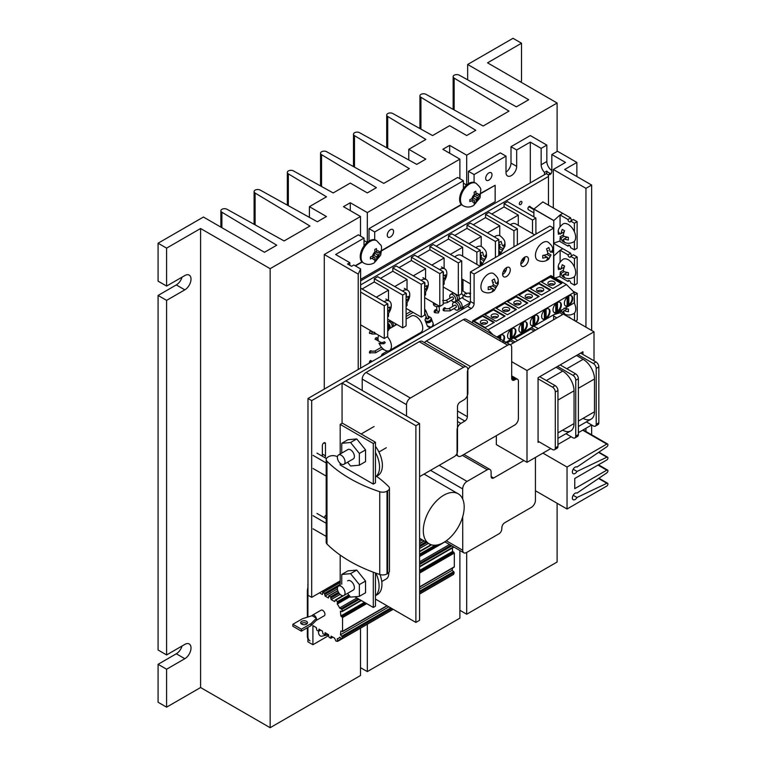 <?xml version="1.0" encoding="UTF-8"?>
<svg xmlns="http://www.w3.org/2000/svg" width="766" height="766" viewBox="0 0 766 766"><rect width="100%" height="100%" fill="white"/><g stroke="black" fill="none" stroke-linecap="round" stroke-linejoin="round"><path stroke-width="1.15" d="M166.595 286.072L166.595 248.136L158.083 243.215L158.083 281.151L166.595 286.072L184.826 275.549A8.752 5.056 -60 0 1 189.202 275.109A8.752 5.056 -60 0 1 190.542 282.127A8.752 5.056 -60 0 1 184.826 289.845L166.595 300.368L158.083 295.446L158.083 650.008L166.595 654.93L184.826 644.407A8.752 5.056 -60 0 1 189.202 643.967A8.752 5.056 -60 0 1 190.542 650.985A8.752 5.056 -60 0 1 184.826 658.703L166.595 669.225L158.083 664.304L176.304 653.781A8.752 5.056 120 0 0 182.04 646.006M158.083 295.446L176.304 284.923A8.752 5.056 120 0 0 182.04 277.148M520.392 81.809L521.531 81.158L521.531 43.222L487.54 62.841L557.112 103.008L466.695 155.201L449.661 145.368L442.844 149.303L459.887 159.136L367.316 212.575L350.282 202.741L343.465 206.676L360.499 216.51L270.149 268.675L200.587 228.517L166.595 248.136M166.595 669.225L166.595 707.162L158.083 702.24L158.083 664.304M166.595 654.93L166.595 300.368M166.595 707.162L200.587 687.533L200.587 228.517M158.083 243.215L203.421 217.037L264.471 252.282L276.737 245.206L221.891 212.22A3.61 2.087 180 0 1 220.876 210.774A3.61 2.087 180 0 1 223.078 208.859A3.61 2.087 180 0 1 226.995 209.271L284.119 240.936L309.962 226.018L255.107 193.042A3.61 2.087 180 0 1 254.101 191.596A3.61 2.087 180 0 1 256.294 189.671A3.61 2.087 180 0 1 260.22 190.092L317.344 221.757L326.431 216.51L309.397 206.676L326.488 196.805L288.332 173.863A3.61 2.087 180 0 1 287.327 172.417A3.61 2.087 180 0 1 289.519 170.492A3.61 2.087 180 0 1 293.435 170.914L333.181 192.946L350.282 183.074L367.316 192.908L376.403 187.66L321.548 154.684A3.61 2.087 180 0 1 320.542 153.238A3.61 2.087 180 0 1 322.745 151.314A3.61 2.087 180 0 1 326.661 151.725L383.785 183.4L409.341 168.644L354.486 135.659A3.61 2.087 180 0 1 353.48 134.222A3.61 2.087 180 0 1 355.683 132.298A3.61 2.087 180 0 1 359.599 132.709L416.723 164.384L425.81 159.136L408.776 149.303L425.877 139.431L387.711 116.48A3.61 2.087 180 0 1 386.706 115.034A3.61 2.087 180 0 1 388.898 113.119A3.61 2.087 180 0 1 392.824 113.531L432.56 135.563L449.661 125.691L466.695 135.534L475.782 130.287L420.936 97.301A3.61 2.087 180 0 1 419.921 95.855A3.61 2.087 180 0 1 422.123 93.94A3.61 2.087 180 0 1 426.04 94.352L483.164 126.017L509.007 111.099L454.152 78.122A3.61 2.087 180 0 1 453.146 76.677A3.61 2.087 180 0 1 455.349 74.762A3.61 2.087 180 0 1 459.265 75.173L516.389 106.838L528.712 99.724L467.662 64.478L513.009 38.3L521.531 43.222M459.887 610.291L466.695 614.227L557.112 562.024L557.112 503.272M557.112 151.486L557.112 103.008M466.695 614.227L466.695 552.439M466.695 184.932L466.695 155.201M449.661 153.238L449.661 145.368M360.499 667.665L367.316 671.6L459.887 618.162L459.887 550.505M459.887 178.698L459.887 159.136M367.316 671.6L367.316 624.242M367.316 242.305L367.316 212.575M350.282 210.612L350.282 202.741M200.587 687.533L270.149 727.7L360.499 675.535L360.499 628.177M360.499 236.072L360.499 216.51M270.149 727.7L270.149 268.675M309.397 217.352L309.397 206.676M408.776 159.979L408.776 149.303M467.662 79.827L467.662 64.478M371.309 351.24A1.321 0.766 120 0 0 371.031 350.742A1.321 0.766 120 0 0 370.016 351.096A1.321 0.766 120 0 0 369.432 352.427A1.321 0.766 120 0 0 369.71 353.04A1.321 0.766 120 0 0 370.438 352.925M371.309 361.073A1.321 0.766 120 0 0 371.031 360.575A1.321 0.766 120 0 0 370.016 360.93A1.321 0.766 120 0 0 369.432 362.261A1.321 0.766 120 0 0 369.7 362.864M397.841 345.734A1.321 0.766 120 0 0 397.832 345.868A1.321 0.766 120 0 0 398.09 346.471M371.204 331.295A1.321 0.766 120 0 0 371.031 331.132A1.321 0.766 120 0 0 370.016 331.486A1.321 0.766 120 0 0 369.432 332.817A1.321 0.766 120 0 0 369.71 333.43A1.321 0.766 120 0 0 370.553 333.239M376.259 339.778A1.321 0.766 120 0 0 376.987 338.294A1.321 0.766 120 0 0 376.719 337.691A1.321 0.766 120 0 0 375.694 338.045A1.321 0.766 120 0 0 375.11 339.376M409.236 310.192A1.321 0.766 120 0 0 409.465 310.479A1.321 0.766 120 0 0 409.829 310.527M420.898 333.306A6.099 3.524 120 0 0 422.085 331.094M436.448 310.498A1.609 0.929 120 0 0 436.448 310.469A1.609 0.929 120 0 0 436.122 309.732A1.609 0.929 120 0 0 434.877 310.163A1.609 0.929 120 0 0 434.178 311.781A1.609 0.929 120 0 0 434.514 312.509A1.609 0.929 120 0 0 435.04 312.557M463.583 308.085A1.321 0.766 120 0 0 463.593 307.903A1.321 0.766 120 0 0 463.315 307.3A1.321 0.766 120 0 0 462.3 307.654A1.321 0.766 120 0 0 461.716 308.985A1.321 0.766 120 0 0 461.984 309.588M445.391 308.621A1.609 0.929 120 0 0 445.391 308.574A1.609 0.929 120 0 0 445.056 307.836A1.609 0.929 120 0 0 443.82 308.267A1.609 0.929 120 0 0 443.121 309.885A1.609 0.929 120 0 0 443.457 310.623A1.609 0.929 120 0 0 443.954 310.67M519.329 203.785A1.848 1.063 120 0 0 519.712 204.637A1.848 1.063 120 0 0 521.139 204.139A1.848 1.063 120 0 0 521.943 202.281A1.848 1.063 120 0 0 521.56 201.439A1.848 1.063 120 0 0 520.133 201.927A1.848 1.063 120 0 0 519.329 203.785M530.369 207.002A1.724 0.996 120 0 0 530.015 206.389A1.724 0.996 120 0 0 528.684 206.858A1.724 0.996 120 0 0 527.937 208.591A1.724 0.996 120 0 0 528.291 209.386M360.614 280.854L546.235 173.681L548.475 174.974M548.475 176.467L360.614 284.933M462.827 307.97A0.948 0.546 120 0 0 462.473 307.492M523.714 259.942L522.46 259.224M523.006 258.554L524.413 259.368M524.337 259.588L521.311 261.33M506.163 270.082L503.138 271.825M470.228 302.675L462.98 298.491L462.98 294.9M462.98 291.003L462.98 279.571M454.123 308.487A4.299 2.48 -120 0 0 457.771 310.01L459.447 309.043A4.299 2.48 -120 0 0 460.337 307.07A4.299 2.48 -120 0 0 458.729 303.049A4.299 2.48 -120 0 0 455.607 301.421M457.771 310.01A4.299 2.48 -120 0 0 458.662 308.047A4.299 2.48 -120 0 0 456.785 303.719A4.299 2.48 -120 0 0 453.472 302.56A4.299 2.48 -120 0 0 452.582 304.533A4.299 2.48 -120 0 0 452.907 306.314M459.15 309.215A4.337 2.509 -120 0 0 459.466 309.081L461.189 308.085A4.337 2.509 -120 0 0 462.09 306.103A4.337 2.509 -120 0 0 457.522 300.368M459.466 309.081A4.337 2.509 -120 0 0 460.366 307.089A4.337 2.509 -120 0 0 458.805 303.097A4.337 2.509 -120 0 0 455.703 301.373M456.412 306.745A1.245 0.718 60 0 1 456.153 307.31L450.006 310.862A1.245 0.718 -120 0 0 450.264 310.297A1.245 0.718 -120 0 0 449.719 309.043A1.245 0.718 -120 0 0 448.761 308.708L454.908 305.155A1.245 0.718 60 0 1 455.866 305.49A1.245 0.718 60 0 1 456.412 306.745M461.467 307.875L469.414 303.288A4.299 2.48 -120 0 0 470.056 302.57M451.289 300.291A4.299 2.48 -120 0 0 454.927 301.814L456.613 300.846A4.299 2.48 -120 0 0 457.503 298.874A4.299 2.48 -120 0 0 455.626 294.546A4.299 2.48 -120 0 0 452.313 293.397L450.628 294.364A4.299 2.48 -120 0 0 449.738 296.337A4.299 2.48 -120 0 0 450.073 298.118M454.927 301.814A4.299 2.48 -120 0 0 455.818 299.851A4.299 2.48 -120 0 0 453.941 295.523A4.299 2.48 -120 0 0 450.628 294.364M462.98 287.442A4.299 2.48 -120 0 0 462.271 287.643L461.735 287.949M456.306 301.019A4.337 2.509 -120 0 0 456.632 300.885L458.346 299.889A4.337 2.509 -120 0 0 459.246 297.907A4.337 2.509 -120 0 0 458.662 295.494M456.632 300.885A4.337 2.509 -120 0 0 457.532 298.893A4.337 2.509 -120 0 0 455.636 294.527A4.337 2.509 -120 0 0 452.285 293.359A4.337 2.509 -120 0 0 452.007 293.57M453.568 298.548A1.245 0.718 60 0 1 453.309 299.113L447.162 302.666A1.245 0.718 -120 0 0 447.421 302.101A1.245 0.718 -120 0 0 446.884 300.846A1.245 0.718 -120 0 0 445.917 300.511L452.064 296.959A1.245 0.718 60 0 1 453.032 297.294A1.245 0.718 60 0 1 453.568 298.548M439.502 306.237A4.299 2.691 175.5 0 1 433.441 304.207L433.326 302.733M436.917 304.744A4.337 2.719 175.5 0 1 433.307 302.656M389.501 328.633A3.227 1.858 -120 0 0 390.172 327.159A3.256 1.877 60 0 1 389.521 328.662A3.256 1.877 60 0 1 389.272 328.767L389.501 328.633M391.694 327.369L392.68 326.795A3.227 1.858 -120 0 0 393.351 325.32A3.227 1.858 -120 0 0 391.943 322.074A3.227 1.858 -120 0 0 389.463 321.213A3.256 1.877 60 0 1 391.953 322.055A3.256 1.877 60 0 1 393.379 325.33A3.256 1.877 60 0 1 392.699 326.823A3.256 1.877 60 0 1 392.451 326.929M395.639 325.09A3.227 1.858 -120 0 0 396.261 324.123A3.256 1.877 60 0 1 395.649 325.119A3.256 1.877 60 0 1 395.4 325.224L395.639 325.09M395.275 323.549A3.256 1.877 60 0 1 395.333 324.2A3.256 1.877 60 0 1 394.662 325.694L392.699 326.823M387.682 322.199L388.218 321.883A3.256 1.877 60 0 1 390.727 322.754A3.256 1.877 60 0 1 392.154 326.038A3.256 1.877 60 0 1 391.483 327.532L389.521 328.662M387.682 323.07A3.256 1.877 60 0 1 390.191 327.168A3.227 1.858 -120 0 0 387.682 323.099M389.224 321.347A3.256 1.877 60 0 1 389.444 321.184L390.306 320.686M385.269 342.661L384.35 341.684L383 342.469L383.756 343.79L385.269 342.661M387.347 336.724A9.489 5.477 60 0 1 391.436 346.213A9.489 5.477 60 0 1 389.473 350.56A9.489 5.477 60 0 1 379.026 343.139M378.327 340.966A9.489 5.477 60 0 1 378.021 338.476A9.489 5.477 60 0 1 378.787 335.326M406.267 318.953L411.285 316.061A9.489 5.477 60 0 1 418.6 318.599A9.489 5.477 60 0 1 422.736 328.145A9.489 5.477 60 0 1 420.773 332.492L389.473 350.56M389.664 350.445A3.217 1.858 60 0 1 390.421 350.905M386.926 351.355A3.217 1.858 60 0 1 387.194 351.134A3.217 1.858 60 0 1 387.586 351M387.96 351A3.217 1.858 60 0 1 389.224 351.594M389.195 351.613A3.16 1.829 -120 0 0 387.223 351.182L382.167 354.103A3.16 1.829 60 0 1 384.139 354.524M425.12 320.131A3.16 2.336 -21.1 0 0 425.187 320.351L425.025 319.929A3.217 2.384 -21.1 0 0 425.14 320.37A3.217 2.384 -21.1 0 0 427.399 321.71A3.217 2.384 -21.1 0 0 430.415 320.523A3.16 2.336 -21.1 0 0 431.086 318.072A3.16 2.336 -21.1 0 0 430.999 317.871M425.14 320.37L425.542 321.423A3.217 2.384 -21.1 0 0 427.811 322.773A3.217 2.384 -21.1 0 0 430.818 321.576A3.217 2.384 -21.1 0 0 431.545 319.106L431.143 318.053A3.217 2.384 -21.1 0 0 430.932 317.66L427.916 316.004M425.187 320.351A3.16 2.336 -21.1 0 0 427.418 321.672A3.16 2.336 -21.1 0 0 430.377 320.504A3.217 2.384 -21.1 0 0 431.143 318.053M424.661 311.877A0.948 0.699 -21.1 0 0 425.915 310.814L428.481 317.459A0.948 0.699 158.9 0 1 426.71 318.149L424.661 312.815M553.818 277.273L553.828 255.892L560.109 250.252L568.008 254.81A1.886 1.092 -120 0 0 568.832 256.715A1.886 1.092 -120 0 0 570.287 257.213A1.886 1.092 -120 0 0 570.67 256.351L574.452 258.535L574.452 267.104M553.607 243.416L570.727 253.24A1.886 1.092 60 0 0 572.068 255.547M574.452 276.593L574.452 285.153L577.171 283.583L577.171 256.964L573.399 254.781L570.67 256.351M574.452 285.153L570.67 282.98A1.886 1.092 -120 0 0 569.847 281.074A1.886 1.092 -120 0 0 568.391 280.567A1.886 1.092 -120 0 0 568.008 281.438L560.109 276.88L560.109 273.749M560.109 261.962L560.109 250.846M562.78 248.711L560.109 250.252M568.008 254.81L570.727 253.24M574.452 258.535L577.171 256.964M568.008 281.438L569.339 280.662M560.109 276.287L555.149 278.039M553.607 315.985L556.853 317.861M562.474 314.615L560.176 312.691L553.885 314.625M575.381 321.069L577.238 319.996L577.238 293.368L573.217 291.329M560.176 312.691L560.176 310.996M570.421 318.206A1.886 1.092 -120 0 0 568.458 316.98A1.886 1.092 -120 0 0 568.391 317.028M574.213 294.776L574.519 303.508M574.519 312.997L574.519 320.571M574.519 294.948L577.238 293.368M532.897 216.328L533.883 216.194M572.01 220.225A1.886 1.092 60 0 1 570.68 217.917L542.845 201.918L533.902 209.099L533.883 216.902M574.395 241.271L574.395 249.831L570.622 247.657A1.886 1.092 -120 0 0 569.799 245.752A1.886 1.092 -120 0 0 568.343 245.244A1.886 1.092 -120 0 0 567.951 246.116L560.051 241.558L560.051 240.964L553.761 243.138L553.78 220.57L560.051 214.93L567.951 219.488A1.886 1.092 -120 0 0 568.774 221.393A1.886 1.092 -120 0 0 570.23 221.891A1.886 1.092 -120 0 0 570.622 221.029L574.395 223.212L574.395 231.782M533.883 212.91L528.167 209.606M528.837 206.715L533.883 209.625M529.316 206.399L533.921 209.061M574.395 249.831L577.124 248.261L577.124 221.633L573.341 219.459L570.622 221.029M560.051 240.964L560.051 238.427M560.051 226.64L560.051 215.524M562.723 213.388L560.051 214.93M567.951 219.488L570.68 217.917M574.395 223.212L577.124 221.633M567.951 246.116L569.282 245.34M576.865 176.534L576.865 162.44L557.504 151.256L551.826 154.531L551.826 170.923A7.545 4.357 60 0 1 550.266 174.38A7.545 4.357 60 0 1 548.475 174.715L550.744 173.403A7.545 4.357 60 0 1 548.762 172.695A7.545 4.357 60 0 1 546.771 171.105L544.502 172.417A7.545 4.357 60 0 1 541.15 164.767L541.15 148.374L530.302 142.112L516.677 149.973L516.677 166.366A7.545 4.357 -60 0 1 513.373 173.968A7.545 4.357 -60 0 1 507.561 175.989A7.545 4.357 -60 0 1 506 172.532L506 156.14L500.322 152.865L468.399 171.287L474.077 174.562L474.077 182.385M485.692 178.354A4.462 2.576 -60 0 1 487.645 173.872A4.462 2.576 -60 0 1 491.073 172.676A4.462 2.576 -60 0 1 492.002 174.715A4.462 2.576 -60 0 1 490.049 179.196A4.462 2.576 -60 0 1 486.621 180.393A4.462 2.576 -60 0 1 485.692 178.354M387.28 235.172A4.462 2.576 -60 0 1 389.224 230.69A4.462 2.576 -60 0 1 392.661 229.494A4.462 2.576 -60 0 1 393.58 231.533A4.462 2.576 -60 0 1 391.637 236.024A4.462 2.576 -60 0 1 388.199 237.211A4.462 2.576 -60 0 1 387.28 235.172M468.399 183.687L468.399 171.287M463.401 188.551L463.401 180.728L457.723 177.453L369.02 228.661L374.698 231.945L374.698 239.768M364.022 245.934L364.022 238.111L358.344 234.827L324.277 254.504L324.277 389.09M369.02 241.07L369.02 228.661M506 172.13A7.545 4.357 120 0 0 510.999 163.091L510.999 146.699L516.677 149.973M510.999 146.699L530.302 135.553L546.828 145.09L546.828 161.482A7.545 4.357 -120 0 0 551.826 170.521M541.15 148.374L546.828 145.09M364.022 238.111L335.632 254.504L349.823 262.7L347.553 264.011L351.527 266.3L353.806 264.988L360.614 268.923L358.22 274.104L324.277 254.504M506 156.14L474.077 174.562M576.865 162.44L564.657 169.487L591.639 185.056L585.952 188.34L553.301 169.487L565.509 162.44L551.826 154.531M548.475 205.164L548.475 174.715M546.771 173.987L546.771 171.105M544.502 174.686L544.502 172.417M463.401 180.728L374.698 231.945M591.639 435.337L591.639 424.996M591.639 330.452L591.639 185.056M585.952 432.062L585.952 428.28M585.952 327.178L585.952 188.34M553.301 207.95L553.301 169.487M530.302 182.882L530.302 142.112M349.823 265.323L349.823 262.7M360.614 368.111L360.614 268.923M358.22 369.499L358.22 274.104M563.958 236.368L568.334 237.336L568.334 240.017L563.958 239.059A3.208 1.848 -120 0 1 563.613 239.365A3.208 1.848 -120 0 1 563.182 239.509L564.532 242.219L562.206 240.869C565.691 243.645 569.444 244.019 573.495 242.018A10.437 6.032 -120 0 0 575.649 237.24A10.437 6.032 -120 0 0 571.101 226.746A10.437 6.032 -120 0 0 563.058 223.931C559.419 226.88 557.811 229.704 558.232 232.395L558.395 234.281L558.395 231.591L560.07 234.118L564.044 231.83L560.846 233.668L562.206 229.398L564.532 230.738L563.182 235.018A3.208 1.848 -120 0 1 563.958 236.368L560.846 238.159L562.196 240.869L563.336 240.218M562.196 240.869L560.07 236.809A3.208 1.848 -120 0 0 560.846 238.159M565.959 237L565.959 237.9M558.395 234.281L559.525 233.63M567.146 237.211L563.182 239.509M560.846 233.668A3.208 1.848 -120 0 0 560.415 233.812A3.208 1.848 -120 0 0 560.07 234.118M560.07 236.809L563.182 235.018M562.857 232.51L563.632 232.969M564.015 271.691L568.391 272.658L568.391 275.339L564.015 274.381A3.208 1.848 -120 0 1 563.671 274.688A3.208 1.848 -120 0 1 563.23 274.831L564.59 277.541L562.273 276.2C565.739 278.968 569.502 279.341 573.552 277.34A10.437 6.032 -120 0 0 575.697 272.562A10.437 6.032 -120 0 0 571.149 262.068A10.437 6.032 -120 0 0 563.115 259.253C559.467 262.202 557.859 265.026 558.28 267.717L558.452 269.594L558.452 266.913L560.128 269.44L564.092 267.152L560.904 268.99L562.263 264.72L564.59 266.061L563.23 270.341A3.208 1.848 -120 0 1 564.015 271.691L560.904 273.481L562.254 276.191L563.393 275.54M562.254 276.191L560.128 272.131A3.208 1.848 -120 0 0 560.904 273.481M566.017 272.323L566.017 273.223M558.452 269.603L559.582 268.952M567.204 272.533L563.23 274.831M560.904 268.99A3.208 1.848 -120 0 0 560.463 269.134A3.208 1.848 -120 0 0 560.128 269.44M560.128 272.131L563.23 270.341M562.905 267.841L563.69 268.291M564.082 308.104L568.458 309.062L568.458 311.752L564.082 310.785A3.208 1.848 -120 0 1 563.738 311.101A3.208 1.848 -120 0 1 563.297 311.245L564.657 313.955L562.321 312.605C565.806 315.381 569.569 315.755 573.619 313.754A10.437 6.032 -120 0 0 575.764 308.976A10.437 6.032 -120 0 0 574.213 302.857M563.46 311.954L562.321 312.605L560.971 309.895M566.084 308.727L566.084 309.636M567.271 308.947L563.297 311.245M360.614 279.341L495.152 201.669L495.152 185.276L481.077 193.07M476.059 183.333C479.526 186.416 481.096 188.58 480.78 189.824L480.033 197.829L473.608 205.489C470.046 207.462 466.551 207.538 463.133 205.728A12.926 7.468 -60 0 1 460.452 199.811A12.926 7.468 -60 0 1 469.596 183.974A12.926 7.468 -60 0 1 476.059 183.333L475.207 182.844A12.926 7.468 -60 0 0 465.24 186.31A12.926 7.468 -60 0 0 459.6 199.323A12.926 7.468 -60 0 0 461.314 204.484L381.698 250.444M376.68 240.716L380.635 245.015C381.832 245.379 381.832 248.778 380.654 255.212L374.229 262.862C370.667 264.835 367.173 264.912 363.745 263.111A12.926 7.468 -60 0 1 361.073 257.194A12.926 7.468 -60 0 1 370.217 241.357A12.926 7.468 -60 0 1 376.68 240.716L375.828 240.218A12.926 7.468 -60 0 0 365.861 243.684A12.926 7.468 -60 0 0 360.221 256.696A12.926 7.468 -60 0 0 361.935 261.857L355.156 265.773M495.152 185.276L481.058 193.405M461.793 204.541L381.679 250.788M362.404 261.915L355.434 265.936M406.104 303.91A9.719 5.621 120 0 0 409.743 295.322A9.719 5.621 120 0 0 407.742 290.333A9.719 5.621 120 0 0 404.553 290.084A9.719 5.621 120 0 0 402.514 291.032M406.095 293.579A19.897 8.33 10.9 0 0 406.344 293.483A20.701 14.487 74 0 1 406.229 297.38A20.701 8.675 10.9 0 0 408.402 296.26A19.897 13.932 74 0 1 408.24 297.447A19.897 13.932 74 0 1 407.684 299.985A20.701 8.675 -169.1 0 1 406.104 300.856M407.684 299.985L406.104 299.075M387.673 314.529A9.719 5.621 120 0 0 391.263 306.017A9.719 5.621 120 0 0 389.262 301.028A9.719 5.621 120 0 0 386.074 300.779A9.719 5.621 120 0 0 384.082 301.689M387.673 304.246A19.897 8.33 10.9 0 0 387.864 304.169A20.701 14.487 74 0 1 387.74 308.066A20.701 8.675 10.9 0 0 389.913 306.946A19.897 13.932 74 0 1 389.76 308.133A19.897 13.932 74 0 1 389.195 310.67A20.701 8.675 -169.1 0 1 387.673 311.513M389.195 310.67L387.673 309.79M384.283 338.505L384.264 305.73L387.673 303.757L387.692 336.533L384.283 338.505L360.614 324.841M360.614 292.076L384.264 305.73M360.614 288.14L387.673 303.757M458.317 262.91L429.918 246.518L433.326 244.546L461.726 260.938L461.745 293.713L458.336 295.686L458.317 262.91L461.726 260.938M443.188 286.944L458.336 295.686M429.918 246.518L429.918 249.793L417.623 256.907M444.127 268.493L444.117 257.989L429.918 249.793M443.188 284.76L444.136 284.205L444.136 281.227M450.36 254.379L462.664 247.265L448.464 239.069L436.16 246.183M431.823 265.103L444.117 257.989M462.664 256.208L462.664 247.265M439.77 273.634L411.38 257.232L414.789 255.27L443.179 271.662L443.198 304.437L439.789 306.41L439.77 273.634L443.179 271.662M424.651 297.658L439.789 306.41M411.38 257.232L411.38 260.517L399.076 267.621M425.58 279.217L425.58 268.713L411.38 260.517M424.651 295.475L425.59 294.929L425.59 291.942M413.276 275.817L425.58 268.713M421.233 284.349L392.834 267.956L396.242 265.984L424.642 282.376L424.661 315.152L421.252 317.124L421.233 284.349L424.642 282.376M406.104 308.382L421.252 317.124M392.834 267.956L392.843 271.231L380.539 278.345M407.043 289.931L407.033 279.427L392.843 271.231M406.104 306.199L407.052 305.653L407.052 302.666M394.739 286.541L407.033 279.427M387.682 319.163L402.715 327.848L402.686 295.073L406.095 293.1L406.114 325.876L402.715 327.848M406.095 293.1L377.705 276.708L374.296 278.68L402.686 295.073M374.296 278.68L374.296 281.955L362.107 289.002M388.506 300.588L388.496 290.151L374.296 281.955M387.673 316.856L388.515 316.377L388.506 313.438M376.307 297.198L388.496 290.151M532.485 233.563L532.485 220.024L535.884 218.051L535.903 234.128M535.884 218.051L507.494 201.659L504.085 203.632L532.485 220.024M504.085 203.632L504.085 206.906L518.285 215.102L518.295 225.367M513.948 246.796L513.938 230.748L485.548 214.356L488.947 212.383L517.347 228.775L517.356 244.833M498.819 254.781L499.47 255.155M485.548 214.356L485.548 217.63L473.244 224.744M499.748 235.669L499.748 225.826L485.548 217.63M513.938 230.748L517.347 228.775M505.991 222.217L518.285 215.102M504.085 206.906L491.791 214.02M487.444 232.941L499.748 225.826M480.272 265.496L480.914 265.869M495.411 257.5L495.401 241.472L498.81 239.499L498.819 255.538M498.81 239.499L470.41 223.107L467.001 225.07L495.401 241.472M467.001 225.07L467.001 228.354L454.707 235.459M481.211 246.393L481.201 236.55L467.001 228.354M468.907 243.655L481.201 236.55M476.864 264.404L476.854 252.186L480.263 250.214L480.272 266.242M480.263 250.214L451.873 233.821L448.464 235.794L476.854 252.186M448.464 235.794L448.464 239.069M443.188 282.472A9.719 5.621 120 0 0 446.827 273.883A9.719 5.621 120 0 0 444.826 268.895A9.719 5.621 120 0 0 441.637 268.646A9.719 5.621 120 0 0 439.598 269.594M443.179 272.141A19.897 8.33 10.9 0 0 443.428 272.045A20.701 14.487 74 0 1 443.313 275.932A20.701 8.675 10.9 0 0 445.486 274.822A19.897 13.932 74 0 1 445.324 275.999A19.897 13.932 74 0 1 444.759 278.546A20.701 8.675 -169.1 0 1 443.188 279.418M444.759 278.546L443.188 277.627M424.642 293.186A9.719 5.621 120 0 0 428.29 284.607A9.719 5.621 120 0 0 426.289 279.619A9.719 5.621 120 0 0 423.1 279.37A9.719 5.621 120 0 0 421.061 280.318M424.642 282.855A19.897 8.33 10.9 0 0 424.891 282.769A20.701 14.487 74 0 1 424.766 286.656A20.701 8.675 10.9 0 0 426.94 285.546A19.897 13.932 74 0 1 426.786 286.723A19.897 13.932 74 0 1 426.222 289.261A20.701 8.675 -169.1 0 1 424.642 290.132M426.222 289.261L424.642 288.351M535.424 457.446A4.5 2.595 -60 0 1 535.434 457.541L535.434 500.361A5.707 3.294 -60 0 1 534.247 504.334A5.707 3.294 -60 0 1 531.393 507.351L504.708 522.757A4.012 2.317 120 0 0 502.697 524.882A4.012 2.317 120 0 0 501.864 527.678L501.807 529.019A4.069 2.346 -60 0 1 500.993 531.652A4.069 2.346 -60 0 1 499.145 533.711L466.542 552.525A5.381 3.102 -60 0 1 463.851 552.793A5.381 3.102 -60 0 1 463.832 552.784A5.381 3.102 -60 0 1 462.741 550.266L462.712 516.705M446.31 540.777L462.741 550.266M491.14 476.557L493.63 478.003L523.906 460.529M462.693 499.039L462.683 488.919A6.099 3.524 -60 0 1 463.966 484.629A6.099 3.524 -60 0 1 467.059 481.412L487.272 469.74A5.381 3.102 -60 0 1 489.962 469.472L463.918 454.439L489.962 469.472A5.381 3.102 -60 0 1 491.083 471.942L491.13 476.5A3.667 2.116 120 0 0 491.877 478.118A3.667 2.116 120 0 0 491.896 478.137A3.667 2.116 120 0 0 493.63 478.003M439.205 465.335L467.059 481.412M517.261 422.315A5.381 3.102 -60 0 1 514.532 425.149L461.381 455.904A6.099 3.524 -60 0 1 458.327 456.21A6.099 3.524 -60 0 1 457.063 453.348L457.063 430.004A5.381 3.102 -60 0 1 458.173 426.25A5.381 3.102 -60 0 1 460.864 423.416L464.838 421.051A3.667 2.116 120 0 0 466.618 419.174A3.667 2.116 120 0 0 467.394 416.694L467.394 372.104A4.5 2.595 -60 0 1 468.332 368.963A4.5 2.595 -60 0 1 470.573 366.588L507.657 345.179A5.707 3.294 -60 0 1 510.51 344.901A5.707 3.294 -60 0 1 511.688 347.505L511.688 378.327L514.532 379.974L515.671 379.381A4.069 2.346 -60 0 1 517.538 379.247A4.069 2.346 -60 0 1 517.557 379.256A4.069 2.346 -60 0 1 518.39 380.884L518.39 418.523A5.381 3.102 -60 0 1 517.261 422.315M511.688 378.327A4.012 2.317 120 0 0 512.521 380.166A4.012 2.317 120 0 0 514.532 379.974M466.216 319.326L510.51 344.901L466.216 319.326A5.707 3.294 -60 0 0 463.363 319.604L507.657 345.179M424.498 342.68A4.5 2.595 -60 0 1 426.279 341.014L463.363 319.604M457.513 410.988L467.394 416.694M457.513 421.482L460.864 423.416M458.327 456.21A6.099 3.524 -60 0 1 458.307 456.201L456.115 454.937M362.222 390.459L362.222 379.084A5.381 3.102 -60 0 1 363.362 375.302A5.381 3.102 -60 0 1 366.081 372.458L410.385 398.033L463.535 367.278A6.099 3.524 -60 0 1 466.59 366.971A6.099 3.524 -60 0 1 466.609 366.991A6.099 3.524 -60 0 1 467.854 369.834L467.854 393.178A5.381 3.102 -60 0 1 466.733 396.932A5.381 3.102 -60 0 1 464.043 399.775L460.069 402.131A3.667 2.116 120 0 0 458.298 404.017A3.667 2.116 120 0 0 457.513 406.497L457.513 451.088A4.5 2.595 -60 0 1 456.584 454.219A4.5 2.595 -60 0 1 454.334 456.593L419.577 476.663M406.516 416.034L406.516 404.659A5.381 3.102 -60 0 1 407.656 400.877A5.381 3.102 -60 0 1 410.385 398.033M366.081 372.458L419.241 341.703A6.099 3.524 -60 0 1 422.296 341.406A6.099 3.524 -60 0 1 422.315 341.416L466.59 366.971M553.607 228.163L549.911 226.037L470.41 271.94L470.41 301.44A4.012 2.317 -60 0 1 469.577 304.246A4.012 2.317 -60 0 1 467.566 306.362L307.989 398.492L311.685 400.628L471.262 308.497A4.012 2.317 120 0 0 473.264 306.371A4.012 2.317 120 0 0 474.097 303.575L474.097 274.065L553.607 228.163L553.607 277.148M322.362 456.23L322.362 445.544A2.212 1.273 -60 0 1 323.922 442.834A2.212 1.273 -60 0 1 325.023 442.729A2.212 1.273 -60 0 1 325.483 443.744L325.483 455.875A2.212 1.273 -60 0 1 324.851 457.675M324.344 517.711A2.212 1.273 -60 0 1 325.876 515.384A2.212 1.273 -60 0 1 326.182 515.24M520.813 263.983A5.419 3.131 120 0 0 524.787 257.261A5.419 3.131 120 0 0 524.777 257.108M528.473 259.396A5.419 3.131 -60 0 1 526.108 264.854A5.419 3.131 -60 0 1 521.933 266.3A5.419 3.131 -60 0 1 520.803 263.82A5.419 3.131 -60 0 1 523.178 258.362A5.419 3.131 -60 0 1 527.353 256.916A5.419 3.131 -60 0 1 528.473 259.396M502.64 274.477A5.419 3.131 120 0 0 506.613 267.755A5.419 3.131 120 0 0 506.604 267.593M510.3 269.891A5.419 3.131 -60 0 1 507.935 275.339A5.419 3.131 -60 0 1 503.76 276.794A5.419 3.131 -60 0 1 502.63 274.314A5.419 3.131 -60 0 1 505.005 268.856A5.419 3.131 -60 0 1 509.179 267.401A5.419 3.131 -60 0 1 510.3 269.891M470.41 271.94L474.097 274.065M553.607 314.788L553.607 319.738M340.19 580.887L311.685 597.346L311.685 400.628M307.989 398.492L307.989 595.22L311.685 597.346M573.169 469.223L577.009 471.435L606.883 457.206A1.609 0.929 -60 0 1 607.591 457.178A1.609 0.929 -60 0 1 607.62 457.197A1.609 0.929 -60 0 1 607.917 457.915L607.917 458.02A1.609 0.929 -60 0 1 607.591 459.14A1.609 0.929 -60 0 1 606.787 459.993L574.759 478.482L574.759 488.641L606.787 470.152A1.609 0.929 -60 0 1 607.591 470.075A1.609 0.929 -60 0 1 607.917 470.812L607.917 470.918A1.609 0.929 -60 0 1 607.62 471.971A1.609 0.929 -60 0 1 606.883 472.823L577.009 493.093A3.84 2.212 120 0 0 576.999 493.084L577.009 493.093M573.169 495.286L577.009 497.498L606.883 483.269A1.609 0.929 -60 0 1 607.591 483.241A1.609 0.929 -60 0 1 607.62 483.26A1.609 0.929 -60 0 1 607.917 483.978L607.917 484.083A1.609 0.929 -60 0 1 607.591 485.204A1.609 0.929 -60 0 1 606.787 486.056L567.032 509.007L567.032 467.04L606.787 444.089A1.609 0.929 -60 0 1 607.591 444.002L583.146 429.898L607.591 444.002A1.609 0.929 -60 0 1 607.917 444.74L607.917 444.855A1.609 0.929 -60 0 1 607.62 445.908A1.609 0.929 -60 0 1 606.883 446.76L577.009 467.021A3.84 2.212 120 0 0 574.05 468.045A3.84 2.212 120 0 0 572.374 471.904A3.84 2.212 120 0 0 573.169 473.666A3.84 2.212 120 0 0 577.009 471.435M576.999 493.084A3.84 2.212 120 0 0 574.05 494.108A3.84 2.212 120 0 0 572.374 497.967A3.84 2.212 120 0 0 573.169 499.729A3.84 2.212 120 0 0 577.009 497.498M598.457 464.799L607.591 470.075L598.457 464.799M535.434 490.757L567.032 509.007M542.922 453.118L567.032 467.04M583.137 418.332A16.067 9.278 -120 0 0 591.16 419.126A16.067 9.278 -120 0 0 594.493 411.773L594.493 378.988A16.067 9.278 -120 0 0 591.16 367.795A16.067 9.278 -120 0 0 583.137 359.311L576.492 355.481M562.684 430.138A16.067 9.278 -120 0 0 570.718 430.932A16.067 9.278 -120 0 0 574.05 423.579L574.05 390.794A16.067 9.278 -120 0 0 570.718 379.591A16.067 9.278 -120 0 0 562.684 371.117L556.049 367.278M591.16 419.126L578.387 426.499L591.16 419.126M570.718 430.932L557.945 438.305L570.718 430.932M538.067 378.806L552.468 387.117A4.012 2.317 60 0 1 554.479 389.233A4.012 2.317 60 0 1 555.302 392.039L557.945 390.507L557.945 446.377A4.012 2.317 -120 0 1 557.112 448.215L554.479 449.747A4.012 2.317 60 0 1 552.468 449.546L538.067 441.235M557.945 390.507A4.012 2.317 -120 0 0 557.112 387.711A4.012 2.317 -120 0 0 555.111 385.595L539.714 376.709M557.524 366.426L572.911 375.311A4.012 2.317 60 0 1 574.921 377.437A4.012 2.317 60 0 1 575.754 380.233L575.754 436.103A4.012 2.317 60 0 1 574.921 437.941L577.564 436.419A4.012 2.317 -120 0 0 578.387 434.581L578.387 378.71A4.012 2.317 -120 0 0 577.564 375.905A4.012 2.317 -120 0 0 575.553 373.789L560.166 364.903M577.564 436.419L574.921 437.941A4.012 2.317 60 0 1 572.911 437.74L565.921 433.7M577.966 354.629L593.353 363.515A4.012 2.317 60 0 1 595.364 365.631A4.012 2.317 60 0 1 596.197 368.427L598.84 366.904L598.84 422.775A4.012 2.317 -120 0 1 598.007 424.613L595.364 426.135A4.012 2.317 60 0 1 593.353 425.934L586.363 421.903M598.84 366.904A4.012 2.317 -120 0 0 598.007 364.109A4.012 2.317 -120 0 0 595.996 361.983L580.609 353.097M596.197 368.427L596.197 424.297A4.012 2.317 60 0 1 595.364 426.135L598.007 424.613M531.288 327.676L535.568 330.146M529.182 330.136L529.182 328.892M534.093 330.998L530.886 329.15L514.56 338.572M510.836 339.482L515.125 341.952M508.739 341.933L508.739 340.688M513.651 342.804L510.443 340.956L507.063 342.909M555.302 392.039L555.302 447.909A4.012 2.317 60 0 1 554.479 449.747L557.112 448.215M517.768 340.43L513.479 337.95M538.211 328.624L533.921 326.153M539.063 441.81L538.067 442.384L538.067 377.657L582.936 351.757L582.936 354.447M510.242 344.777L563.345 314.117L594.004 331.822L594.004 360.843M591.678 424.967L578.387 432.646M571.235 436.773L557.945 444.443M550.792 448.579L526.998 462.319L526.998 370.514L594.004 331.822M496.33 435.682L496.33 444.606L526.998 462.319M511.688 361.676L526.998 370.514M497.527 317.248A3.61 2.087 0 0 0 497.268 317.086A3.61 2.087 0 0 0 491.906 317.248M497.268 314.462A3.61 2.087 180 0 1 498.331 315.937A3.61 2.087 180 0 1 496.1 317.861A3.61 2.087 180 0 1 492.155 317.411A3.61 2.087 180 0 1 491.102 315.937A3.61 2.087 180 0 1 493.333 314.012A3.61 2.087 180 0 1 497.268 314.462M520.238 304.131A3.61 2.087 0 0 0 519.98 303.968A3.61 2.087 0 0 0 514.618 304.131M519.98 301.344A3.61 2.087 180 0 1 521.043 302.819A3.61 2.087 180 0 1 518.812 304.753A3.61 2.087 180 0 1 514.876 304.293A3.61 2.087 180 0 1 513.814 302.819A3.61 2.087 180 0 1 516.045 300.894A3.61 2.087 180 0 1 519.98 301.344M542.95 291.023A3.61 2.087 0 0 0 542.701 290.85A3.61 2.087 0 0 0 537.33 291.023M542.701 288.236A3.61 2.087 180 0 1 543.755 289.711A3.61 2.087 180 0 1 541.524 291.635A3.61 2.087 180 0 1 537.588 291.185A3.61 2.087 180 0 1 536.526 289.711A3.61 2.087 180 0 1 538.757 287.777A3.61 2.087 180 0 1 542.701 288.236M554.316 284.464A3.61 2.087 0 0 0 554.057 284.301A3.61 2.087 0 0 0 548.686 284.464M554.057 281.677A3.61 2.087 180 0 1 555.12 283.152A3.61 2.087 180 0 1 552.889 285.076A3.61 2.087 180 0 1 548.944 284.626A3.61 2.087 180 0 1 547.891 283.152A3.61 2.087 180 0 1 550.122 281.218A3.61 2.087 180 0 1 554.057 281.677M531.594 297.572A3.61 2.087 0 0 0 531.345 297.409A3.61 2.087 0 0 0 525.974 297.572M531.345 294.786A3.61 2.087 180 0 1 532.399 296.26A3.61 2.087 180 0 1 530.168 298.194A3.61 2.087 180 0 1 526.232 297.744A3.61 2.087 180 0 1 525.17 296.26A3.61 2.087 180 0 1 527.401 294.335A3.61 2.087 180 0 1 531.345 294.786M508.883 310.69A3.61 2.087 0 0 0 508.624 310.527A3.61 2.087 0 0 0 503.262 310.69M508.624 307.903A3.61 2.087 180 0 1 509.687 309.378A3.61 2.087 180 0 1 507.456 311.302A3.61 2.087 180 0 1 503.511 310.852A3.61 2.087 180 0 1 502.458 309.378A3.61 2.087 180 0 1 504.689 307.453A3.61 2.087 180 0 1 508.624 307.903M486.736 323.482A3.61 2.087 0 0 0 486.477 323.309A3.61 2.087 0 0 0 481.115 323.482M486.477 320.686A3.61 2.087 180 0 1 487.54 322.17A3.61 2.087 180 0 1 485.309 324.095A3.61 2.087 180 0 1 481.364 323.645A3.61 2.087 180 0 1 480.311 322.17A3.61 2.087 180 0 1 482.542 320.236A3.61 2.087 180 0 1 486.477 320.686M508.528 338.601A5.898 3.409 120 0 0 510.328 338.553L510.328 329.964M510.328 337.988A5.898 3.409 120 0 0 510.616 337.835A5.898 3.409 120 0 0 511.468 337.241L511.468 329.026M511.745 338.495A5.898 3.409 -60 0 1 508.796 338.783A5.898 3.409 -60 0 1 507.896 334.053A5.898 3.409 -60 0 1 511.745 328.853A5.898 3.409 -60 0 1 514.704 328.566A5.898 3.409 -60 0 1 515.604 333.296A5.898 3.409 -60 0 1 511.745 338.495M531.24 325.483A5.898 3.409 120 0 0 533.04 325.445L533.04 316.846M533.04 324.88A5.898 3.409 120 0 0 533.327 324.727A5.898 3.409 120 0 0 534.18 324.133L534.18 315.918M534.467 325.378A5.898 3.409 -60 0 1 531.518 325.674A5.898 3.409 -60 0 1 530.608 320.944A5.898 3.409 -60 0 1 534.467 315.736A5.898 3.409 -60 0 1 537.416 315.448A5.898 3.409 -60 0 1 538.326 320.178A5.898 3.409 -60 0 1 534.467 325.378M553.962 312.365A5.898 3.409 120 0 0 555.762 312.327L555.762 303.729M555.762 311.762A5.898 3.409 120 0 0 556.049 311.609A5.898 3.409 120 0 0 556.901 311.015L556.901 302.8M557.179 312.26A5.898 3.409 -60 0 1 554.23 312.557A5.898 3.409 -60 0 1 553.32 307.827A5.898 3.409 -60 0 1 557.179 302.627A5.898 3.409 -60 0 1 560.128 302.331A5.898 3.409 -60 0 1 561.038 307.061A5.898 3.409 -60 0 1 557.179 312.26M565.318 305.816A5.898 3.409 120 0 0 567.118 305.768L567.118 297.179M567.118 305.203A5.898 3.409 120 0 0 567.405 305.05A5.898 3.409 120 0 0 568.257 304.456L568.257 296.241M568.535 305.711A5.898 3.409 -60 0 1 565.586 305.998A5.898 3.409 -60 0 1 564.686 301.268A5.898 3.409 -60 0 1 568.535 296.069A5.898 3.409 -60 0 1 571.493 295.772A5.898 3.409 -60 0 1 572.394 300.502A5.898 3.409 -60 0 1 568.535 305.711M542.596 318.924A5.898 3.409 120 0 0 544.406 318.886L544.406 310.287M544.406 318.321A5.898 3.409 120 0 0 544.683 318.168A5.898 3.409 120 0 0 545.536 317.574L545.536 309.359M545.823 318.819A5.898 3.409 -60 0 1 542.874 319.116A5.898 3.409 -60 0 1 541.964 314.386A5.898 3.409 -60 0 1 545.823 309.186A5.898 3.409 -60 0 1 548.772 308.89A5.898 3.409 -60 0 1 549.682 313.62A5.898 3.409 -60 0 1 545.823 318.819M519.884 332.042A5.898 3.409 120 0 0 521.684 332.004L521.684 323.405M521.684 331.429A5.898 3.409 120 0 0 521.972 331.285A5.898 3.409 120 0 0 522.824 330.692L522.824 322.476M523.111 331.937A5.898 3.409 -60 0 1 520.152 332.233A5.898 3.409 -60 0 1 519.252 327.503A5.898 3.409 -60 0 1 523.111 322.295A5.898 3.409 -60 0 1 526.06 322.007A5.898 3.409 -60 0 1 526.96 326.737A5.898 3.409 -60 0 1 523.111 331.937M497.996 337.672A5.898 3.409 -60 0 1 500.39 335.412A5.898 3.409 -60 0 1 503.339 335.115A5.898 3.409 -60 0 1 502.994 342.488M502.429 342.163A5.898 3.409 120 0 0 503.042 334.981M523.389 322.141L523.389 331.017L522.824 330.692M523.389 331.017A5.898 3.409 120 0 0 525.763 321.864M546.11 309.033L546.11 317.9L545.536 317.574M546.11 317.9A5.898 3.409 120 0 0 548.475 308.746M568.822 295.915L568.822 304.782L568.257 304.456M568.822 304.782A5.898 3.409 120 0 0 571.197 295.638M557.466 302.474L557.466 311.341L556.901 311.015M557.466 311.341A5.898 3.409 120 0 0 559.831 302.197M534.745 315.582L534.745 324.458L534.18 324.133M534.745 324.458A5.898 3.409 120 0 0 537.119 315.305M512.033 328.7L512.033 337.576L511.468 337.241M512.033 337.576A5.898 3.409 120 0 0 514.407 328.423M484.304 314.52L493.39 309.272L505.12 316.042L496.033 321.289L484.304 314.52M504.555 316.368L493.39 309.924L484.878 314.845M493.39 309.924L493.39 309.272M507.025 301.402L516.112 296.155L527.831 302.924L518.745 308.171L507.025 301.402M527.267 303.259L516.112 296.815L507.59 301.727M516.112 296.815L516.112 296.155M529.737 288.294L538.824 283.047L550.553 289.816L541.466 295.063L529.737 288.294M549.978 290.142L538.824 283.698L530.302 288.619M538.824 283.698L538.824 283.047M541.093 281.735L550.18 276.488L561.909 283.257L552.822 288.504L541.093 281.735M561.344 283.583L550.18 277.139L541.667 282.06M550.18 277.139L550.18 276.488M518.381 294.843L527.468 289.596L539.197 296.375L530.11 301.613L518.381 294.843M538.622 296.701L527.468 290.257L518.946 295.178M527.468 290.257L527.468 289.596M495.659 307.961L504.746 302.714L516.476 309.483L507.389 314.73L495.659 307.961M515.911 309.818L504.746 303.374L496.234 308.286M504.746 303.374L504.746 302.714M473.512 320.743L482.599 315.506L494.329 322.275L485.242 327.522L473.512 320.743M493.764 322.601L482.599 316.157L474.087 321.078M482.599 316.157L482.599 315.506M498.972 338.237L498.972 336.523M500.677 335.259L500.677 339.223M500.112 340.822L500.112 335.585M472.565 322.993L472.565 320.858L488.066 329.801L493.141 334.866M504.306 343.245L574.213 302.886L574.213 292.334L566.438 284.559L550.936 275.607L472.565 320.858M566.438 284.559L488.066 329.801M574.213 292.334L496.837 337.002M464.186 507.035A28.916 16.689 -60 0 1 451.567 536.133A28.916 16.689 -60 0 1 429.286 543.879A28.916 16.689 -60 0 1 423.301 530.647A28.916 16.689 -60 0 1 435.921 501.548A28.916 16.689 -60 0 1 458.202 493.802A28.916 16.689 -60 0 1 464.186 507.035M419.577 535.712L419.577 476.854M419.577 423.579L345.753 380.951L342.067 383.086L415.89 425.705L419.577 423.579L419.577 620.297L415.89 622.432L375.455 599.089M342.067 423.311L342.067 383.086M415.89 425.705L415.89 622.432M419.577 557.016L419.577 544.722M551.003 254.944L547.891 253.153L546.541 248.873L548.868 247.533L550.227 251.803A3.208 1.848 120 0 1 550.658 251.947A3.208 1.848 120 0 1 551.003 252.253L552.679 249.726L552.679 252.416L552.851 250.53C552.334 248.586 553.952 247.025 548.016 242.066A10.437 6.032 120 0 0 539.982 244.881A10.437 6.032 120 0 0 535.434 255.375A10.437 6.032 120 0 0 537.579 260.153C541.629 262.154 545.392 261.78 548.858 259.013L546.541 260.354L547.891 257.644A3.208 1.848 120 0 1 547.46 257.5A3.208 1.848 120 0 1 547.115 257.194L542.74 258.152L542.74 255.471L547.115 254.504L550.227 256.294A3.208 1.848 120 0 0 551.003 254.944L548.877 259.004L547.738 258.353M550.227 256.294L548.868 259.004M543.927 255.346L547.891 257.644M552.679 252.416L551.549 251.765M547.441 251.104L548.226 250.645M545.114 256.035L545.114 255.135M551.003 252.253L550.227 251.803M547.891 253.153A3.208 1.848 120 0 0 547.115 254.504M496.483 286.417L493.381 284.626L492.021 280.356L494.357 279.006L495.707 283.276A3.208 1.848 120 0 1 496.148 283.42A3.208 1.848 120 0 1 496.483 283.726L498.159 281.208L498.159 283.889L498.331 282.003C497.814 280.069 499.432 278.498 493.505 273.539A10.437 6.032 120 0 0 485.462 276.354A10.437 6.032 120 0 0 480.914 286.857A10.437 6.032 120 0 0 483.059 291.626C487.109 293.637 490.872 293.254 494.348 290.496L492.021 291.827L493.381 289.117A3.208 1.848 120 0 1 492.94 288.974A3.208 1.848 120 0 1 492.595 288.667L488.22 289.634L488.22 286.944L492.595 285.977L495.707 287.777A3.208 1.848 120 0 0 496.483 286.417L498.159 283.899L497.029 283.238M495.707 287.777L494.357 290.486L493.227 289.826M498.159 283.899L494.357 290.486M489.407 286.829L493.381 289.117M492.921 282.577L493.706 282.127M490.594 287.509L490.594 286.608M496.483 283.726L495.707 283.276M493.381 284.626A3.208 1.848 120 0 0 492.595 285.977M534.678 234.827L515.748 223.902A10.035 5.793 120 0 0 510.261 224.687M480.158 266.3L461.228 255.375A10.035 5.793 120 0 0 454.736 256.907M337.461 456.641A143.213 82.69 0 0 0 335.891 456.115A6.023 3.476 0 0 0 332.099 455.684A6.023 3.476 0 0 0 328.633 456.67L327.953 457.072A6.023 3.476 0 0 0 326.239 459.073A6.023 3.476 0 0 0 326.182 459.523A6.023 3.476 0 0 0 326.986 461.266A143.213 82.69 0 0 0 349.87 478.511A143.213 82.69 0 0 0 379.745 491.724A6.023 3.476 0 0 0 383.546 492.155A6.023 3.476 0 0 0 387.012 491.169L387.692 490.776A6.023 3.476 0 0 0 389.406 488.775A6.023 3.476 0 0 0 389.463 488.315A6.023 3.476 0 0 0 388.659 486.582A143.213 82.69 0 0 0 376.575 476.318M326.182 459.523L326.182 542.28A6.023 3.476 0 0 0 326.986 544.013A143.213 82.69 0 0 0 349.87 561.267A143.213 82.69 0 0 0 379.745 574.481A6.023 3.476 0 0 0 383.546 574.912A6.023 3.476 0 0 0 387.012 573.925L387.692 573.523A6.023 3.476 0 0 0 389.406 571.522A6.023 3.476 0 0 0 389.463 571.072L389.463 488.315M381.755 581.528L386.236 578.943A12.246 7.076 -120 0 0 388.755 572.7M316.961 453.118L326.412 458.575M326.182 462.97L313.045 455.377M313.045 468.495L326.182 476.088M316.961 513.45L326.182 518.774M326.182 523.293L313.045 515.71M313.045 528.827L326.182 536.411M375.455 595.689L377.322 594.617A22.291 12.869 -120 0 0 380.003 574.557M375.867 573.14A22.291 12.869 60 0 1 375.455 595.584L375.455 572.997M340.19 453.999L340.19 424.393L342.345 423.148L375.455 442.26L375.455 482.858L373.301 484.102L340.19 464.991L340.19 463.296M340.19 424.393L373.301 443.514L373.301 484.102M373.301 572.202L373.301 607.448L375.455 606.203L375.455 595.584M375.455 442.26L373.301 443.514M373.301 607.448L354.782 596.752M340.19 585.147L340.19 555.082M375.455 452.467A22.291 12.869 60 0 1 375.455 476.94M375.455 476.969L377.772 475.629A22.291 12.869 -120 0 0 375.455 446.348M345.035 592.999A5.4 3.121 60 0 1 343.915 595.469A5.4 3.121 60 0 1 339.75 594.023A5.4 3.121 60 0 1 337.394 588.585A5.4 3.121 60 0 1 338.515 586.114A5.4 3.121 60 0 1 342.67 587.56A5.4 3.121 60 0 1 345.035 592.999M345.035 461.85A5.4 3.121 60 0 1 343.915 464.32A5.4 3.121 60 0 1 339.75 462.875A5.4 3.121 60 0 1 337.394 457.436A5.4 3.121 60 0 1 338.515 454.966A5.4 3.121 60 0 1 342.67 456.412A5.4 3.121 60 0 1 345.035 461.85M347.62 449.709A5.419 3.131 60 0 1 347.841 449.556A5.419 3.131 60 0 1 352.025 451.002A5.419 3.131 60 0 1 354.39 456.459A5.419 3.131 60 0 1 353.26 458.939A5.419 3.131 60 0 1 353.021 459.064M350.55 442.509L359.359 453.462L359.359 465.201L365.545 461.62L365.545 449.891L356.745 438.937L347.936 439.722L341.751 443.294L350.55 442.509L356.745 438.937M359.359 453.462L365.545 449.891M341.751 453.089L341.751 443.294M359.359 465.201L350.55 465.987L347.534 462.224M347.62 580.858A5.419 3.131 60 0 1 347.841 580.705A5.419 3.131 60 0 1 352.025 582.16A5.419 3.131 60 0 1 354.39 587.608A5.419 3.131 60 0 1 353.26 590.088A5.419 3.131 60 0 1 353.021 590.213M350.55 573.657L359.359 584.611L359.359 596.35L365.545 592.779L365.545 581.04L356.745 570.086L347.936 570.871L341.751 574.452L350.55 573.657L356.745 570.086M359.359 584.611L365.545 581.04M341.751 584.247L341.751 574.452M359.359 596.35L350.55 597.135L347.534 593.382M503.214 248.778L500.112 246.987L498.752 242.717L501.079 241.367L502.439 245.637A3.208 1.848 120 0 1 502.879 245.781A3.208 1.848 120 0 1 503.214 246.087L504.89 243.569L504.995 244.976L503.214 248.778A3.208 1.848 120 0 1 502.439 250.128L501.079 252.847L498.81 254.312M494.29 236.895A10.437 6.032 120 0 1 500.227 235.899C506.163 240.859 504.545 242.429 505.062 244.364L504.89 246.25L503.76 245.599M504.89 246.259L501.088 252.837L498.752 254.188L500.112 251.478A3.208 1.848 120 0 1 499.671 251.334A3.208 1.848 120 0 1 499.327 251.028L498.81 251.219M498.81 250.731L500.112 251.478M499.652 244.938L500.437 244.488M498.81 248.538L502.439 250.128M501.079 252.847L499.949 252.186M503.214 246.087L502.439 245.637M500.112 246.987A3.208 1.848 120 0 0 499.327 248.337M484.677 259.502L481.565 257.702L480.215 253.431L482.542 252.091L483.892 256.361A3.208 1.848 120 0 1 484.332 256.505A3.208 1.848 120 0 1 484.677 256.811L486.343 254.283L486.458 255.691L484.677 259.502A3.208 1.848 120 0 1 483.892 260.852L482.532 263.571L480.215 264.912L481.565 262.202A3.208 1.848 120 0 1 481.125 262.058A3.208 1.848 120 0 1 480.789 261.742L480.272 261.943M475.753 247.61A10.437 6.032 120 0 1 481.69 246.623C487.616 251.583 486.008 253.144 486.515 255.088L486.343 256.974L485.213 256.323M480.272 261.445L481.565 262.202M481.105 255.653L481.891 255.202M480.272 259.253L480.789 259.061A3.208 1.848 120 0 1 481.565 257.702M483.892 260.852L480.78 259.061M480.272 265.036L482.532 263.571L481.412 262.91M484.677 256.811L483.892 256.361M316.435 619.167L316.435 619.244A3.217 1.858 60 0 0 316.435 619.206A3.217 1.858 60 0 0 316.435 619.167L316.435 618.219L311.044 623.629L301.392 629.202L292.871 624.29L302.532 618.708L312.059 615.692A3.217 1.858 60 0 1 312.557 615.117L321.078 610.196A3.217 1.858 60 0 1 323.549 611.057A3.217 1.858 60 0 1 324.956 614.284A3.217 1.858 60 0 1 324.286 615.759L316.195 620.431M312.557 615.117A3.217 1.858 60 0 1 316.272 618.124L316.435 618.219M306.505 621.331A3.409 1.972 180 0 1 307.501 622.729A3.409 1.972 180 0 1 305.395 624.549A3.409 1.972 180 0 1 301.68 624.118A3.409 1.972 180 0 1 300.674 622.729A3.409 1.972 180 0 1 302.781 620.91A3.409 1.972 180 0 1 306.505 621.331M307.051 623.716A3.409 1.972 0 0 0 306.505 623.304A3.409 1.972 0 0 0 301.134 623.716M292.871 624.29L292.871 626.253L301.392 631.174L311.044 625.592L316.435 620.192L316.435 619.244M311.044 625.592L311.044 623.629M301.392 631.174L301.392 629.202M312.059 615.692L316.272 618.124M319.489 592.836L322.4 594.521L322.965 592.482L324.497 593.372L325.071 596.063L328.47 598.026L328.643 595.958L330.577 596.877L331.142 599.567L334.704 601.626L335.163 600.19L335.824 600.132A12.045 6.951 60 0 1 337.404 601.626L337.241 604.068A9.154 5.285 60 0 1 339.558 607.993L341.866 609.353A12.045 6.951 60 0 1 342.297 611.086L341.856 611.632L340.42 611.105L340.86 615.931L342.555 617.568L342.555 631.337L340.87 631.021L340.487 634.765L342.392 637.082A12.045 6.951 60 0 1 341.818 638.854L339.759 637.149A9.154 5.285 60 0 1 338.62 638.279A9.154 5.285 60 0 1 337.231 638.7L337.595 641.343A12.045 6.951 60 0 1 335.92 641.037L334.56 638.126L331.142 636.153L330.577 638.193L329.045 637.302L328.47 634.621L325.071 632.649L324.899 634.727L322.965 633.798L322.4 631.107L318.991 629.145L318.828 631.213L316.885 630.294L316.32 627.603L312.911 625.63L312.911 644.713L328.47 635.732M422.363 539.886L419.577 541.495M337.404 588.939L325.071 596.063M428.443 543.391L420.007 548.264M340.123 594.387L331.142 599.567M444.95 541.888L420.007 556.288M350.139 596.628L337.241 604.068M449.508 544.511L419.577 561.784M356.899 597.978L339.558 607.993M453.75 567.137L454.315 566.811L454.315 553.042L452.62 551.405L419.577 570.478M364.425 602.325L340.86 615.931M452.62 551.405L452.313 548.025M453.29 574.5L453.577 574.328A12.045 6.951 -120 0 0 454.161 572.556L452.246 570.239L419.577 589.102M388.869 606.835L340.487 634.765M452.246 570.239L452.457 568.161M307.348 627.727L307.348 635.933A10.035 5.793 120 0 0 307.913 638.815L307.913 641.831L312.911 644.713M307.913 583.797L307.913 587.666A10.035 5.793 120 0 0 307.348 591.208L307.348 617.109M480.158 195.646L477.228 197.666L474.422 196.048L474.135 192.17L475.839 191.194L476.126 195.071L474.413 194.076L477.228 195.703L480.158 193.683L480.158 195.646L478.74 194.832M477.228 197.666A3.016 1.743 -60 0 1 476.126 199.572L475.839 203.124L474.135 204.11L474.422 200.558L473.321 199.926L469.826 201.611L469.826 199.648L473.321 197.954A3.016 1.743 -60 0 1 474.422 196.048M476.126 195.071A3.016 1.743 -60 0 1 476.778 195.206A3.016 1.743 -60 0 1 477.228 195.703M474.422 200.558A3.016 1.743 -60 0 1 473.771 200.424A3.016 1.743 -60 0 1 473.321 199.926L471.607 198.94M475.839 203.124L474.422 202.301M476.126 199.572L473.321 197.954M380.779 253.029L377.849 255.049L375.043 253.431L374.756 249.553L376.46 248.567L376.748 252.445L375.034 251.459L377.849 253.077L380.779 251.056L380.779 253.029L379.352 252.205M377.849 255.049A3.016 1.743 -60 0 1 376.748 256.955L376.46 260.497L374.756 261.484L375.043 257.931L373.942 257.299L370.438 258.994L370.438 257.022L373.942 255.337A3.016 1.743 -60 0 1 375.043 253.431M376.748 252.445A3.016 1.743 -60 0 1 377.399 252.579A3.016 1.743 -60 0 1 377.849 253.077M375.043 257.931A3.016 1.743 -60 0 1 374.392 257.797A3.016 1.743 -60 0 1 373.942 257.299L372.228 256.313M376.46 260.497L375.043 259.684M376.748 256.955L373.942 255.337M318.503 631.213A8.991 5.19 120 0 0 318.484 631.797A8.991 5.19 120 0 0 321.232 636.259L328.47 634.775M307.989 590.318A10.035 5.793 120 0 0 307.913 591.534L307.913 616.917M307.913 627.402L307.913 636.259A10.035 5.793 120 0 0 310 640.855M184.826 658.703L176.304 653.781M184.826 289.845L176.304 284.923M221.891 227.694L221.891 212.22M255.107 224.859L255.107 193.042M288.332 205.671L288.332 173.863M321.548 186.492L321.548 154.684M354.486 167.16L354.486 135.659M387.711 148.298L387.711 116.48M420.936 129.119L420.936 97.301M454.152 109.94L454.152 78.122M465.326 295.887L464.1 295.169L465.326 293.263L466.551 293.981M470.659 293.397L469.52 294.058M450.006 310.862L444.29 310.862A1.245 0.718 -60 0 1 444.031 310.297A1.245 0.718 -60 0 1 444.577 309.043A1.245 0.718 -60 0 1 445.534 308.708L448.761 308.708M437.022 310.872L436.936 310.68A1.245 0.776 175.5 0 0 439.416 310.479L438.411 312.94L435.509 312.825A1.245 0.718 -60 0 1 435.308 311.877A1.245 0.718 -60 0 1 436.055 310.776A1.245 0.718 -60 0 1 436.754 310.67L437.156 310.824M412.855 312.279A1.005 0.584 60 0 1 412.644 312.7L406.114 316.482M369.451 332.607L371.893 334.014A1.005 0.584 -60 0 1 372.898 332.281L374.727 332.281M387.682 324.411A3.447 1.992 60 0 1 389.205 327.896A3.447 1.992 60 0 1 389.176 328.317A3.447 1.992 60 0 1 389.109 328.614M387.682 323.941A3.227 1.858 60 0 1 389.482 327.551A3.227 1.858 60 0 1 389.099 328.786M387.682 324.755A4.06 2.346 60 0 1 389.118 328.451A4.06 2.346 60 0 1 389.08 328.949A4.06 2.346 60 0 1 388.563 330.079M387.682 325.368A4.28 2.47 60 0 1 388.841 328.786A4.28 2.47 60 0 1 387.95 330.74L389.176 328.317M371.893 334.014L375.733 334.014A1.005 0.584 -120 0 0 375.934 333.679M380.606 343.704L380.003 343.436L380.922 342.469L383 342.469M383.306 343.704L380.156 343.79M397.832 345.801L398.55 346.213A0.948 0.546 -60 0 1 398.483 345.351M369.442 362.194L370.15 362.605A0.948 0.546 -60 0 1 371.146 360.987L372.314 361.361M390.085 350.206A3.16 1.829 60 0 1 390.851 350.656M369.442 352.36L370.198 352.791A0.948 0.546 -60 0 1 371.146 351.154L374.67 351.154L381.468 347.228M370.198 352.791L375.618 352.791A0.948 0.546 -120 0 0 374.67 351.154M383.287 349.076A1.58 0.91 60 0 1 382.473 348.836M426.145 316.684L425.025 319.929A3.16 2.336 -21.1 0 0 427.256 321.26A3.16 2.336 -21.1 0 0 430.214 320.083A3.16 2.336 -21.1 0 0 430.932 317.66L431.086 318.072M426.375 317.268A1.58 1.168 -21.1 0 0 428.711 318.445A1.58 1.168 -21.1 0 0 428.146 316.588M431.296 327.302L427.323 325.885A3.16 2.336 -21.1 0 0 429.544 327.206A3.16 2.336 -21.1 0 0 432.512 326.038A3.16 2.336 -21.1 0 0 433.221 323.616L432.215 326.776M553.808 220.531L533.931 209.051M535.894 232.845L537.004 233.486L535.894 232.816M533.883 209.147L553.761 220.618M510.999 163.091L516.677 166.366M541.15 164.767L546.828 161.482M430.511 470.343L462.683 488.919M462.338 455.349L487.272 469.74M426.279 341.014L470.573 366.588M457.513 416.819L464.838 421.051M511.688 377.083L515.671 379.381M419.241 341.703L463.535 367.278M362.222 379.084L406.516 404.659M470.41 301.44L474.097 303.575M322.362 454.066L325.483 455.875M323.922 442.834L325.483 443.744M467.566 306.362L471.262 308.497M597.987 465.067L606.787 470.152M598.562 478.463L606.883 483.269M582.677 430.166L606.787 444.089M598.562 452.4L606.883 457.206M583.137 359.311L566.802 368.743M562.684 371.117L546.359 380.539M575.754 380.233L578.387 378.71M595.996 361.983L593.353 363.515M598.84 422.775L596.197 424.297M578.387 434.581L575.754 436.103M575.553 373.789L572.911 375.311M555.111 385.595L552.468 387.117M557.945 446.377L555.302 447.909M574.05 423.579L557.945 432.876M594.493 411.773L578.387 421.07M557.945 400.082L574.05 390.794M578.387 388.285L594.493 378.988M387.012 491.169L387.012 573.925M379.745 491.724L379.745 574.481M326.986 461.266L326.986 544.013M387.692 490.776L387.692 573.523M340.19 582.543L322.965 592.482M340.19 584.314L324.497 593.372M420.888 539.034L419.577 539.791M337.682 587.072L325.071 594.359M424.297 540.997L419.577 543.726M337.835 590.912L329.045 595.996M425.829 541.888L420.007 545.248M338.486 592.31L330.577 596.877M426.968 542.539L420.007 546.56M339.108 593.257L331.142 597.863M431.593 544.837L420.007 551.53M343.8 595.527L335.824 600.132M435.088 545.22L420.007 553.933M348.846 595.01L337.404 601.626M437.702 544.885L420.007 555.101M349.488 595.814L337.72 602.603M450.877 545.306L419.577 563.374M358.268 598.773L341.243 608.606M451.835 545.861L419.577 564.485M359.225 599.328L341.866 609.353M453.558 546.847L419.577 566.467M360.949 600.314L342.297 611.086M453.75 552.056L419.577 571.79M365.554 602.976L341.99 616.582M454.315 553.042L419.577 573.102M366.694 603.637L342.555 617.568M454.315 566.811L419.577 586.871M386.935 605.715L342.555 631.337M453.75 571.56L419.577 591.285M390.765 607.926L341.981 636.086M454.161 572.556L419.577 592.52M391.838 608.539L342.392 637.082M453.577 574.328L419.577 593.956M393.082 609.257L341.818 638.854M341.09 638.777L337.873 640.625M341.646 639.007L337.873 641.18M332.616 637.006L331.142 637.867M326.546 633.501L325.071 634.353M320.466 629.997L318.991 630.849M474.422 202.186A4.902 2.825 -60 0 1 471.913 200.73M471.913 198.767A4.902 2.825 -60 0 1 474.422 194.43M478.635 196.862A4.902 2.825 -60 0 1 476.126 201.199M476.126 193.444A4.902 2.825 -60 0 1 478.635 194.89M375.043 259.559A4.902 2.825 -60 0 1 372.535 258.113M372.535 256.141A4.902 2.825 -60 0 1 375.043 251.803M379.247 254.235A4.902 2.825 -60 0 1 376.748 258.573M376.748 250.817A4.902 2.825 -60 0 1 379.247 252.263M307.913 591.534L307.348 591.208M307.913 636.259L307.348 635.933M220.876 227.119L220.876 210.774M254.101 224.294L254.101 191.596M287.327 205.116L287.327 172.417M320.542 185.937L320.542 153.238M353.48 166.595L353.48 134.222M386.706 147.742L386.706 115.034M419.921 128.554L419.921 95.855M453.146 109.375L453.146 76.677M414.147 336.312L414.703 336.887M415.842 335.336L416.388 335.91M464.081 308.372L462.626 307.53M470.41 293.005L466.235 293.254L461.745 290.151M470.41 296.566L467.882 296.921L465.048 296.26L461.477 293.866M445.534 308.708L444.213 307.942M454.468 301.986L453.472 302.56M444.29 310.862L443.16 310.211M442.691 300.511L445.917 300.511M453.3 292.775L452.285 293.359M443.198 303.279L447.162 302.666M462.98 297.17L458.623 299.678M435.509 312.825L434.217 312.078M439.416 310.479L439.09 306.362M436.936 310.68L436.61 306.524M436.754 310.67L435.289 309.828M406.114 319.537L406.114 316.942M411.112 311.274L406.114 314.165M395.649 325.119L396.817 324.449M388.467 321.777L389.463 321.213M372.898 332.281L370.811 331.075M391.685 327.379L392.46 326.929M380.922 342.469L375.139 339.127M382.167 354.103L381.056 356.314M400.302 345.198L399.67 344.671M390.449 349.995L391.349 350.368M371.146 360.987L370.466 360.595M381.066 346.72L381.209 347.371M382.157 349.018L384.58 350.005M375.618 352.791L382.799 348.645M371.146 351.154L370.466 350.761M424.651 308.861L425.915 310.814M433.221 323.616L431.651 319.537M427.323 325.885L425.752 321.816M562.321 312.605L560.588 310.757M404.333 288.37L407.742 290.333M385.853 299.056L389.262 301.028M441.417 266.932L444.826 268.895M422.88 277.646L426.289 279.619M444.807 541.801L463.851 552.793M511.688 375.867L517.557 379.256M598.907 478.233L607.591 483.241M598.907 452.17L607.591 457.178M419.577 538.278L429.286 543.879M424.048 474.077L458.202 493.802M470.41 283.86L461.735 278.853M386.323 447.737L378.911 452.017M374.076 426.528L361.131 433.996M353.49 589.944L343.915 595.469M353.49 458.796L343.915 464.32M348.09 449.441L338.515 454.966M486.343 256.983L482.551 263.561M340.19 582.265L322.563 592.444M424.067 540.863L419.577 543.448M337.758 590.691L328.643 595.958M431.114 544.693L420.007 551.108M342.737 595.718L335.307 600.008M453.912 547.096L419.577 566.917M361.341 600.544L342.153 611.622M454.152 567.185L419.577 587.139M387.175 605.849L342.392 631.701M453.462 574.462L419.577 594.023M393.13 609.296L341.703 638.988M340.027 637.475L338.62 638.279M449.527 576.788L419.577 594.071M393.178 609.315L337.758 641.305M332.856 637.149L330.979 638.231M326.776 633.635L324.899 634.727M320.705 630.131L318.828 631.213M466.599 185.018L463.401 183.17M463.133 205.728L462.281 205.24M367.22 242.391L364.022 240.543M363.745 263.111L362.902 262.614"/></g></svg>
